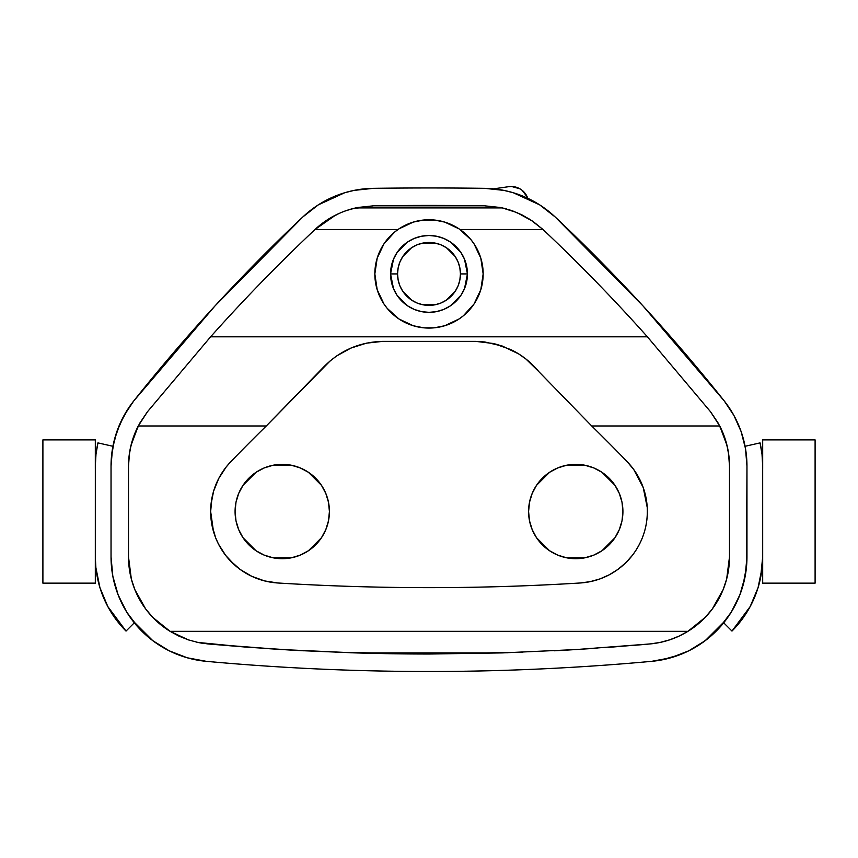 <?xml version="1.0" encoding="UTF-8"?>
<svg xmlns="http://www.w3.org/2000/svg" width="858" height="858" viewBox="0 0 858 858"><rect width="100%" height="100%" fill="white"/><g stroke="black" fill="none" stroke-linecap="round" stroke-linejoin="round"><path stroke-width="1.29" d="M95.882 567.674L99.936 587.687L107.797 606.531L126.029 631.07L134.298 622.801L126.029 631.07L113.063 615.293L126.029 631.07A104.826 104.826 0 0 1 95.335 557.464L95.882 567.674L99.936 587.687L97.415 577.777M95.978 454.418L95.324 466.098A104.826 104.826 0 0 1 97.93 442.889L112.924 446.289L97.93 442.889L95.978 454.418L95.324 466.098L95.313 556.949L95.324 466.098M110.854 611.851L111.948 613.577M758.064 587.687L762.119 567.674L758.064 587.687L750.203 606.531L731.971 631.07L744.937 615.293L731.971 631.07L723.702 622.801L731.971 631.07A104.826 104.826 0 0 0 762.665 557.464L762.676 466.098L762.687 556.949L760.585 577.777M95.313 556.949L95.313 583.15L42.9 583.15L42.9 439.897L95.313 439.897L95.313 468.565L95.313 439.897L42.9 439.897L42.9 583.15L95.313 583.15L95.313 556.949M760.07 442.889L745.076 446.289L760.07 442.889A104.826 104.826 0 0 1 762.676 466.098L762.022 454.418L760.07 442.889M762.687 583.15L762.687 556.949L762.687 583.15L815.1 583.15L762.687 583.15M815.1 439.897L815.1 583.15L815.1 439.897L762.687 439.897L815.1 439.897M762.687 468.565L762.687 439.897L762.687 468.565M483.161 273.927A54.161 54.161 0 0 1 429 328.078A54.161 54.161 0 0 1 374.839 273.927L377.177 289.65L383.966 304.011L387.13 308.279L398.906 318.951L413.277 325.75L423.691 327.82L434.309 327.82L444.723 325.75L459.094 318.951L463.363 315.787L474.034 304.011L480.823 289.65L483.161 273.927L480.823 258.204L474.034 243.833L470.87 239.564L459.094 228.893L444.723 222.093L434.309 220.023L423.691 220.023L413.277 222.093L398.906 228.893L394.637 232.057L383.966 243.833L377.177 258.204L374.839 273.927A54.161 54.161 0 0 1 429 219.766A54.161 54.161 0 0 1 483.161 273.927M467.438 273.927A38.438 38.438 0 0 1 429 312.355A38.438 38.438 0 0 1 390.562 273.927A38.438 38.438 0 0 0 429 312.355A38.438 38.438 0 0 0 467.438 273.927L460.446 273.927A31.446 31.446 0 0 1 429 305.373A31.446 31.446 0 0 1 397.554 273.927L390.562 273.927L397.554 273.927L398.155 280.062L399.946 285.961L402.852 291.398L411.529 300.075L416.967 302.981L422.865 304.762L435.135 304.762L441.033 302.981L446.471 300.075L455.148 291.398L458.054 285.961L459.845 280.062L460.446 273.927L459.845 267.793L458.054 261.894L455.148 256.456L446.471 247.78L441.033 244.873L435.135 243.082L422.865 243.082L416.967 244.873L411.529 247.78L402.852 256.456L399.946 261.894L398.155 267.793L397.554 273.927A31.446 31.446 0 0 1 429 242.482A31.446 31.446 0 0 1 460.446 273.927L467.438 273.927A38.438 38.438 0 0 0 429 235.489A38.438 38.438 0 0 0 390.562 273.927A38.438 38.438 0 0 1 429 235.489A38.438 38.438 0 0 1 467.438 273.927L464.51 288.631L460.961 295.281L450.353 305.877L443.704 309.438L436.507 311.615L429 312.355L421.514 311.626L414.296 309.438L407.647 305.877L397.039 295.281L393.49 288.631L390.562 273.927L393.49 259.213L397.039 252.574L407.647 241.967L414.296 238.417L421.493 236.229L429 235.489L436.486 236.229L443.704 238.417L450.353 241.967L460.961 252.574L464.51 259.213L467.438 273.927M528.582 511.518A47.169 47.169 0 0 1 575.75 464.35A47.169 47.169 0 0 1 622.919 511.518L622.018 520.731L622.919 511.518A47.169 47.169 0 0 1 575.75 558.697A47.169 47.169 0 0 1 528.582 511.518L529.493 520.731L528.582 511.518L529.493 502.316L532.174 493.468L536.529 485.317L549.549 472.308L557.7 467.942L566.548 465.261L584.952 465.261L566.548 465.261M235.081 511.518A47.169 47.169 0 0 1 282.25 464.35A47.169 47.169 0 0 1 329.418 511.518A47.169 47.169 0 0 1 282.25 558.697A47.169 47.169 0 0 1 235.081 511.518L235.982 520.731L235.081 511.518L235.982 502.316L238.663 493.468L243.029 485.317L256.038 472.308L264.2 467.942L273.048 465.261L291.452 465.261L300.3 467.942L308.451 472.308L321.471 485.317L325.826 493.468L328.507 502.316L329.418 511.518L328.507 520.731L325.826 529.579L321.471 537.73L308.451 550.739L300.3 555.105L291.452 557.786L273.048 557.786L264.2 555.105L256.038 550.739L243.029 537.73L238.663 529.579L235.982 520.731M213.588 491.205L211.958 497.876L210.65 511.518A71.6 71.6 0 0 1 230.716 461.819L226.19 466.977L218.726 478.485L213.588 491.205L210.971 504.665M724.034 400.665L642.921 305.834L555.062 216.87A1747.06 1747.06 0 0 1 724.195 400.868L642.921 305.834L555.062 216.87L539.746 204.901C522.897 194.219 504.493 188.696 484.545 188.331A104.826 104.826 0 0 1 555.062 216.87L539.746 204.901L513.309 192.75L503.871 190.379L484.545 188.331A4192.939 4192.939 0 0 0 373.455 188.331C353.507 188.696 335.103 194.219 318.254 204.901C335.103 194.219 353.507 188.696 373.455 188.331L354.129 190.379L344.691 192.75L318.254 204.901L302.938 216.87L215.079 305.834L133.805 400.868L128.625 407.979L120.141 423.369L114.339 439.972L111.401 457.314L111.036 466.098A104.826 104.826 0 0 1 133.805 400.868A1747.06 1747.06 0 0 1 302.938 216.87L302.938 216.859A104.826 104.826 0 0 1 373.455 188.331A4192.939 4192.939 0 0 1 484.545 188.331L493.607 188.835L508.783 186.679L493.607 188.835M733.922 415.465L724.195 400.868A104.826 104.826 0 0 1 746.964 466.098L745.495 448.584L741.108 431.553L733.944 415.497L724.195 400.868M723.702 622.801L719.562 627.616L705.244 640.647L725.761 620.162L731.241 612.172L739.875 594.841L742.953 585.66L746.514 566.623L746.964 466.098L745.495 448.584L741.108 431.553L733.944 415.497M138.438 627.616L152.756 640.647L169.219 650.825L187.28 657.796L206.317 661.336A104.826 104.826 0 0 1 111.036 556.949L112.827 576.222L118.125 594.841L126.759 612.172L132.239 620.162L152.756 640.647L169.219 650.825L187.28 657.796L206.317 661.336A2445.879 2445.879 0 0 0 651.683 661.336A2445.879 2445.879 0 0 1 206.317 661.336M124.045 415.529L116.892 431.553L112.505 448.584L111.036 466.098L111.036 556.949L112.827 576.222L118.125 594.841L126.759 612.172L138.438 627.616L152.756 640.647M527.809 198.305L527.38 197.265L527.809 198.305L539.661 204.847M705.244 640.647L688.781 650.825L697.254 646.117L708.3 638.255L719.562 627.616L731.241 612.172L739.875 594.841L745.173 576.222L746.964 556.949A104.826 104.826 0 0 1 651.683 661.336L661.282 660.006L679.911 654.729L688.781 650.825L705.244 640.647M518.618 353.893L510.692 349.538C521.6 354.772 531.005 362.162 538.91 371.718L526.018 359.084L518.618 353.893L502.348 346.074L484.77 341.967L475.75 341.377L382.668 341.377L366.473 343.157L350.943 348.069L336.679 355.931L330.201 360.875L266.28 425.986A1755.768 1755.768 0 0 0 230.716 461.819A1755.768 1755.768 0 0 1 266.28 425.986L138.256 425.986L266.28 425.986L324.227 366.43C340.39 350.343 359.867 341.988 382.668 341.377L475.75 341.377L493.672 343.543L510.692 349.538M222.79 471.632L222.179 472.554M215.851 484.716L213.599 491.173M230.083 560.574L240.208 569.487L251.823 576.34L264.511 580.898L277.842 582.99A71.6 71.6 0 0 1 210.65 511.518L213.492 531.52M600.053 578.882L609.352 574.753L617.985 569.347L625.75 562.773L632.518 555.169C643.125 541.044 648.037 525.16 647.243 507.518L643.243 487.612L633.815 469.626L627.284 461.819A1755.768 1755.768 0 0 0 591.72 425.986L719.744 425.986L727.016 445.463L728.871 455.705L729.493 466.098L729.493 556.949L726.672 578.957L723.197 589.521L712.376 608.89L705.212 617.385L687.944 631.327L170.056 631.327L152.788 617.385L145.624 608.89L134.803 589.521L131.328 578.957L128.507 556.949L128.507 466.098L129.129 455.705L130.984 445.463L138.256 425.986L147.479 411.733L210.596 336.819L647.404 336.819L710.521 411.733L719.744 425.986L591.72 425.986L538.91 371.718L591.72 425.986A1755.768 1755.768 0 0 1 627.284 461.819A71.6 71.6 0 0 1 580.158 582.99L590.25 581.638L600.053 578.882L609.352 574.753M647.082 517.696C648.208 503.807 645.57 490.669 639.167 478.281M210.65 511.518L211.915 524.946L215.68 537.902L218.458 544.058L225.697 555.437L234.931 565.261M271.128 582.26L277.842 582.99A2454.588 2454.588 0 0 0 580.158 582.99A2454.588 2454.588 0 0 1 277.842 582.99M502.348 346.074L493.672 343.543M350.943 348.069L343.618 351.651M728.517 453.056L729.493 466.098L729.493 556.949A87.355 87.355 0 0 1 687.944 631.327L170.056 631.327L178.99 636.132L188.331 639.854L197.951 642.449L207.904 643.94L196.75 642.181M111.036 466.098L111.036 556.949M746.964 556.949L746.964 466.098M357.582 207.507L373.68 205.791A4175.468 4175.468 0 0 1 484.32 205.791L500.418 207.507M500.579 207.539L504.611 208.462M505.855 208.784L506.853 209.062M508.762 209.62L509.352 209.802M510.51 210.178L514.671 211.669M519.09 213.524L530.319 219.605L543.082 229.579A1729.589 1729.589 0 0 1 647.404 336.819L210.596 336.819A1729.589 1729.589 0 0 1 314.918 229.579L398.026 229.504L315.004 229.504A87.355 87.355 0 0 0 314.918 229.579L327.681 219.605L338.91 213.524M710.563 411.797L717.985 422.769M718.639 423.927L724.613 437.312M725.257 439.221L727.895 449.474M728.925 566.881L728.56 569.701M727.091 577.295L726.469 579.729M723.358 589.092L722.64 590.862M719.122 598.24L717.685 600.815M713.148 607.818L712.151 609.191M705.791 616.773L704 618.629M698.326 623.83L696.138 625.611M688.019 631.284L685.939 632.528M670.001 639.736L668.832 640.122M651.683 643.779L608.504 647.382M597.136 648.198L566.709 650.117M563.878 650.278L554.268 650.793M522.769 652.209L429.182 654.021L335.242 652.209M303.721 650.793L294.112 650.278M291.302 650.117L260.864 648.198M249.496 647.382L207.904 643.94L281.853 649.56L355.491 652.906L502.509 652.906L429.182 654.021L355.491 652.906L502.509 652.906L576.136 649.56L650.096 643.94C663.663 642.663 676.276 638.47 687.944 631.327A87.355 87.355 0 0 0 697.018 624.914M189.35 640.175L187.505 639.575M179.73 636.475L178.475 635.896M161.862 625.611L159.674 623.83M154 618.629L152.209 616.773M145.849 609.191L144.852 607.818M140.315 600.815L138.878 598.24M135.36 590.862L134.642 589.092M131.531 579.729L130.909 577.284M129.44 569.701L129.075 566.881M128.507 466.055L129.483 453.056M130.105 449.474L132.743 439.221M133.387 437.312L139.361 423.927M140.015 422.769L147.426 411.808M343.329 211.669L347.49 210.178M348.648 209.802L349.238 209.62M351.158 209.062L352.155 208.784M353.389 208.462L357.486 207.529M318.254 204.901L302.938 216.87L215.079 305.834L133.805 400.868L124.056 415.497M651.683 661.336L670.72 657.796L688.781 650.825M160.982 624.914A87.355 87.355 0 0 0 170.056 631.327A87.355 87.355 0 0 1 128.507 556.949L128.507 466.098A87.355 87.355 0 0 1 138.256 425.986L147.479 411.733L210.596 336.819A1729.589 1729.589 0 0 1 314.918 229.579A87.355 87.355 0 0 1 315.004 229.504L325.021 221.385L335.66 215.068L315.004 229.504A87.355 87.355 0 0 1 335.65 215.068L341.044 212.591L335.66 215.068M351.598 208.934A87.355 87.355 0 0 0 351.576 208.944L373.68 205.791L484.32 205.791L502.327 207.915L355.673 207.915L373.68 205.791L484.32 205.791L502.327 207.915L516.956 212.591L533 221.407L542.996 229.504L459.974 229.504L542.996 229.504A87.355 87.355 0 0 1 543.082 229.579A87.355 87.355 0 0 0 542.996 229.504L533 221.407L522.34 215.068L511.593 210.542L502.327 207.915L355.673 207.915L346.418 210.542A87.355 87.355 0 0 0 341.034 212.591M669.111 640.036A87.355 87.355 0 0 0 669.744 639.821L660.059 642.438L650.096 643.94L576.136 649.56L502.509 652.906L429.182 654.021M685.95 632.518A87.355 87.355 0 0 0 687.944 631.327L679.053 636.11L669.744 639.821M705.158 617.449A87.355 87.355 0 0 0 718.414 599.538M506.81 652.777A2428.408 2428.408 0 0 0 507.357 652.756M631.038 645.602A2428.408 2428.408 0 0 0 649.967 643.95M346.418 210.542L349.056 209.684A87.355 87.355 0 0 0 349.034 209.684L351.587 208.934M338.363 213.771A87.355 87.355 0 0 0 335.671 215.058M484.32 205.791A4175.468 4175.468 0 0 0 373.68 205.791M542.996 229.504A87.355 87.355 0 0 1 543.082 229.579A1729.589 1729.589 0 0 1 647.404 336.819L710.521 411.733L719.744 425.986A87.355 87.355 0 0 1 729.493 466.098M350.654 652.756A2428.408 2428.408 0 0 0 428.818 654.021L355.491 652.906L300.343 650.611L244.884 647.029L197.951 642.449A87.355 87.355 0 0 0 202.885 643.328M208.033 643.95A2428.408 2428.408 0 0 0 209.052 644.036M139.597 599.549A87.355 87.355 0 0 0 152.842 617.449M197.951 642.449L188.331 639.854A87.355 87.355 0 0 0 188.331 639.854L170.056 631.327M723.991 435.585A87.355 87.355 0 0 0 719.744 425.986M622.919 511.518L622.018 502.316L619.337 493.468L614.971 485.317L601.962 472.308L593.8 467.942L584.952 465.261M529.493 520.731L532.174 529.579L536.529 537.73L549.549 550.739L557.7 555.105L566.548 557.786L584.952 557.786L593.8 555.105L601.962 550.739L614.971 537.73L619.337 529.579L622.018 520.731M407.647 241.967L414.296 238.417C424.099 234.524 433.901 234.524 443.704 238.417M460.961 252.574L464.51 259.213M450.353 305.877L443.704 309.438C433.901 313.331 424.099 313.331 414.296 309.438M397.039 295.281L393.49 288.631M444.723 325.75L459.062 318.972M459.062 228.871L454.536 226.169M454.526 226.158L444.723 222.093M527.38 197.265L522.265 190.412L519.894 188.792L511.658 186.508L508.783 186.679A17.471 17.471 0 0 1 527.38 197.265L522.265 190.412L519.894 188.792"/></g></svg>
